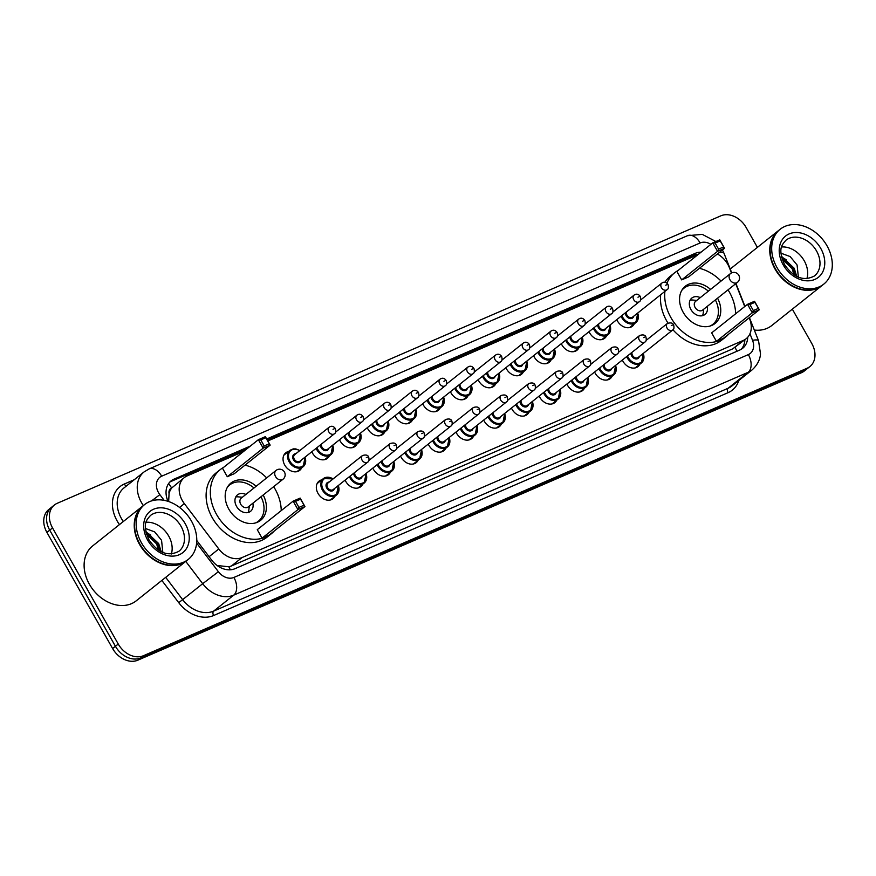 <?xml version="1.0" encoding="UTF-8"?>
<svg xmlns="http://www.w3.org/2000/svg" width="876" height="876" viewBox="0 0 876 876"><rect width="100%" height="100%" fill="white"/><g stroke="black" fill="none" stroke-linecap="round" stroke-linejoin="round"><path stroke-width="1.31" d="M639.874 364.186A11.213 8.607 -128.5 0 1 637.969 366.595A11.213 8.607 -128.5 0 1 622.978 361.295A11.213 8.607 -128.5 0 1 622.343 360.014M612.149 376.198A11.213 8.607 -128.5 0 1 610.243 378.607A11.213 8.607 -128.5 0 1 595.253 373.307A11.213 8.607 -128.5 0 1 594.618 372.026M584.423 388.199A11.213 8.607 -128.5 0 1 582.518 390.619A11.213 8.607 -128.5 0 1 567.528 385.309A11.213 8.607 -128.5 0 1 566.892 384.038M556.709 400.212A11.213 8.607 -128.5 0 1 554.804 402.621A11.213 8.607 -128.5 0 1 539.813 397.321A11.213 8.607 -128.5 0 1 539.167 396.051M528.984 412.224A11.213 8.607 -128.5 0 1 527.078 414.633A11.213 8.607 -128.5 0 1 512.088 409.333A11.213 8.607 -128.5 0 1 511.442 408.052M501.258 424.225A11.213 8.607 -128.5 0 1 499.353 426.645A11.213 8.607 -128.5 0 1 484.362 421.334A11.213 8.607 -128.5 0 1 483.727 420.064M473.533 436.237A11.213 8.607 -128.5 0 1 471.627 438.646A11.213 8.607 -128.5 0 1 456.637 433.346A11.213 8.607 -128.5 0 1 456.002 432.076M445.807 448.249A11.213 8.607 -128.5 0 1 443.902 450.658A11.213 8.607 -128.5 0 1 428.911 445.358A11.213 8.607 -128.5 0 1 428.276 444.077M418.093 460.25A11.213 8.607 -128.5 0 1 416.188 462.67A11.213 8.607 -128.5 0 1 401.197 457.36A11.213 8.607 -128.5 0 1 400.551 456.089M390.368 472.263A11.213 8.607 -128.5 0 1 388.462 474.683A11.213 8.607 -128.5 0 1 373.472 469.372A11.213 8.607 -128.5 0 1 372.826 468.102M362.642 484.275A11.213 8.607 -128.5 0 1 360.737 486.684A11.213 8.607 -128.5 0 1 345.746 481.384A11.213 8.607 -128.5 0 1 345.111 480.103M334.917 496.287A11.213 8.607 -128.5 0 1 333.011 498.696A11.213 8.607 -128.5 0 1 318.021 493.396A11.213 8.607 -128.5 0 1 319.039 481.154A11.213 8.607 -128.5 0 1 321.82 479.829M551.135 359.85A11.213 8.607 -128.5 0 1 549.23 362.27A11.213 8.607 -128.5 0 1 534.229 356.959A11.213 8.607 -128.5 0 1 533.593 355.689M523.41 371.862A11.213 8.607 -128.5 0 1 521.505 374.271A11.213 8.607 -128.5 0 1 506.514 368.971A11.213 8.607 -128.5 0 1 505.868 367.701M495.685 383.874A11.213 8.607 -128.5 0 1 493.779 386.283A11.213 8.607 -128.5 0 1 478.789 380.983A11.213 8.607 -128.5 0 1 478.154 379.702M467.959 395.875A11.213 8.607 -128.5 0 1 466.054 398.295A11.213 8.607 -128.5 0 1 451.063 392.985A11.213 8.607 -128.5 0 1 450.428 391.714M578.85 347.849A11.213 8.607 -128.5 0 1 576.945 350.258A11.213 8.607 -128.5 0 1 561.954 344.958A11.213 8.607 -128.5 0 1 561.319 343.677M634.301 323.824A11.213 8.607 -128.5 0 1 632.395 326.244A11.213 8.607 -128.5 0 1 617.405 320.934A11.213 8.607 -128.5 0 1 616.77 319.663M606.575 335.837A11.213 8.607 -128.5 0 1 604.67 338.245A11.213 8.607 -128.5 0 1 589.679 332.946A11.213 8.607 -128.5 0 1 589.044 331.675M440.234 407.887A11.213 8.607 -128.5 0 1 438.329 410.307A11.213 8.607 -128.5 0 1 423.338 404.997A11.213 8.607 -128.5 0 1 422.703 403.726M412.519 419.9A11.213 8.607 -128.5 0 1 410.614 422.309A11.213 8.607 -128.5 0 1 395.613 417.009A11.213 8.607 -128.5 0 1 394.977 415.728M384.794 431.912A11.213 8.607 -128.5 0 1 382.889 434.321A11.213 8.607 -128.5 0 1 367.898 429.01A11.213 8.607 -128.5 0 1 367.252 427.74M357.069 443.913A11.213 8.607 -128.5 0 1 355.163 446.333A11.213 8.607 -128.5 0 1 340.173 441.022A11.213 8.607 -128.5 0 1 339.538 439.752M329.343 455.925A11.213 8.607 -128.5 0 1 327.438 458.334A11.213 8.607 -128.5 0 1 312.447 453.034A11.213 8.607 -128.5 0 1 311.812 451.753M301.618 467.937A11.213 8.607 -128.5 0 1 299.712 470.346A11.213 8.607 -128.5 0 1 284.722 465.046A11.213 8.607 -128.5 0 1 285.751 452.804A11.213 8.607 -128.5 0 1 288.522 451.479M731.471 272.94L729.336 267.563A21.024 16.129 51.5 0 0 727.781 264.311A21.024 16.129 51.5 0 0 717.378 254.007M169.057 493.681A21.024 16.129 -128.5 0 1 171.838 487.877L171.576 487.987A7.008 5.376 51.5 0 0 169.057 493.681L168.663 501.554M217.128 565.513L228.877 566.783L231.483 565.962L732.785 348.823L746.188 338.705A21.024 16.129 51.5 0 0 749.659 319.006L749.188 317.813M243.594 451.458L187.092 475.931A21.024 16.129 51.5 0 0 184.267 477.628L171.838 487.877M744.731 306.534L735.72 283.725M184.267 477.628A21.024 16.129 51.5 0 0 184.354 503.634L218.792 548.956A21.024 16.129 51.5 0 0 242.061 557.552L743.352 340.403A21.024 16.129 51.5 0 0 746.188 338.705M697.964 254.631L267.826 440.956M701.074 252.168A21.024 16.129 51.5 0 0 695.38 253.295L266.709 438.985M267.169 439.807L692.566 255.529A21.024 16.129 -128.5 0 1 698.26 254.401M792.331 309.162L811.822 343.6A21.024 16.129 -128.5 0 1 809.906 366.551A21.024 16.129 -128.5 0 1 807.07 368.248L143.511 655.686A21.024 16.129 -128.5 0 1 118.238 644.035L52.538 527.921A21.024 16.129 -128.5 0 1 54.454 504.959A21.024 16.129 -128.5 0 1 57.29 503.273L720.838 215.835A21.024 16.129 -128.5 0 1 746.122 227.475L757.39 247.393M54.454 504.959L48.826 509.449A21.024 16.129 -128.5 0 0 46.91 532.4L112.61 648.525A21.024 16.129 -128.5 0 0 137.893 660.165L801.441 372.727A21.024 16.129 -128.5 0 0 804.278 371.041L807.092 368.796A21.024 16.129 -128.5 0 1 804.256 370.493L140.708 657.92A21.024 16.129 -128.5 0 1 115.424 646.28L49.724 530.155A21.024 16.129 -128.5 0 1 51.64 507.204A21.024 16.129 -128.5 0 0 49.724 530.155L115.424 646.28A21.024 16.129 -128.5 0 0 140.708 657.92L804.256 370.493A21.024 16.129 -128.5 0 0 807.092 368.796L809.906 366.551M250.372 446.059L173.952 479.161A21.024 16.129 51.5 0 0 171.127 480.858A21.024 16.129 51.5 0 0 167.973 501.324M196.771 540.503L211.674 560.114A21.024 16.129 51.5 0 0 234.943 568.71L739.782 350.028A21.024 16.129 51.5 0 0 742.618 348.33A21.024 16.129 51.5 0 0 747.699 337.282M169.802 482.074A21.024 16.129 -128.5 0 1 171.138 481.406L247.558 448.304M744.874 339.746A21.024 16.129 -128.5 0 1 741.129 349.349M822.06 285.488A35.04 26.882 -128.5 0 1 821.885 285.62A35.04 26.882 -128.5 0 1 775.041 269.052A35.04 26.882 -128.5 0 1 778.227 230.793A35.04 26.882 -128.5 0 1 778.414 230.651M823.823 284.087L822.236 285.346A35.04 26.882 -128.5 0 1 775.391 268.768A35.04 26.882 -128.5 0 1 778.589 230.519L780.166 229.26A35.04 26.882 -128.5 0 1 827.021 245.827A35.04 26.882 -128.5 0 1 823.823 284.087A35.04 26.882 -128.5 0 1 776.968 267.509A35.04 26.882 -128.5 0 1 780.166 229.26M781.611 246.977A22.853 17.531 -128.5 0 1 804.245 260.807A22.853 17.531 -128.5 0 1 806.884 278.699M794.006 274.79L792.145 268.614L782.104 259.121M795.244 275.557L793.262 267.728L781.71 257.763M798.365 277.112L797.083 264.979L790.141 256.558L780.976 253.197M821.885 285.62L771.767 325.533A35.04 26.882 -128.5 0 1 754.313 330.044M796.733 276.367L794.193 268.242L781.359 256.186M796.065 276.017L794.072 269.578M786.374 259.833L781.512 256.92M728.646 334.172A40.997 31.459 -128.5 0 1 725.7 336.942A40.997 31.459 -128.5 0 1 670.885 317.55A40.997 31.459 -128.5 0 1 664.917 291.38M666.954 283.2A40.997 31.459 -128.5 0 1 674.63 272.786A40.997 31.459 -128.5 0 1 677.991 270.542M699.42 268.308A40.997 31.459 -128.5 0 1 721.047 281.076M728.033 289.846A40.997 31.459 -128.5 0 1 729.434 292.179A40.997 31.459 -128.5 0 1 735.621 313.783M667.972 323.08A40.997 31.459 -128.5 0 1 666.669 320.901A40.997 31.459 -128.5 0 1 660.701 294.741M664.928 282.291A40.997 31.459 -128.5 0 1 670.403 276.148L674.63 272.786M717.553 298.179A23.827 18.276 -128.5 0 1 715.002 323.507A23.827 18.276 -128.5 0 1 683.149 312.239A23.827 18.276 -128.5 0 1 685.317 286.222A23.827 18.276 -128.5 0 1 710.567 289.409M681.67 279.893L688.678 276.86L724.551 248.291L717.543 251.324L681.67 279.893L676.885 271.429L712.757 242.86L719.765 239.827L724.551 248.291L720.149 240.911L715.144 243.079L718.572 249.123L723.576 246.955M716.437 341.344L723.445 338.3L759.317 309.743L752.309 312.776L716.437 341.344L711.651 332.869L747.524 304.311L754.532 301.278L759.317 309.743L754.915 302.362L749.911 304.53L753.338 310.575L758.342 308.407M725.7 336.942L721.485 340.304A40.997 31.459 -128.5 0 1 672.954 329.759M718.572 249.123L717.543 251.324L712.757 242.86L715.144 243.079M753.338 310.575L752.309 312.776L747.524 304.311L749.911 304.53M754.532 301.278L754.915 302.362M719.765 239.827L720.149 240.911M681.747 290.449A23.126 17.739 -128.5 0 1 684.003 288.171A23.126 17.739 -128.5 0 1 708.377 291.16M700.252 297.632A10.512 8.07 51.5 0 0 691.854 298.037A10.512 8.07 51.5 0 0 690.901 309.513A10.512 8.07 51.5 0 0 704.95 314.484A10.512 8.07 51.5 0 0 707.239 306.403M715.363 299.931A23.126 17.739 -128.5 0 1 712.812 324.361A23.126 17.739 -128.5 0 1 710.086 326.047M731.186 273.148A5.606 4.303 51.5 0 0 730.431 273.597L695.621 301.322A5.606 4.303 51.5 0 0 695.106 307.443A5.606 4.303 51.5 0 0 702.607 310.093L737.417 282.368A5.606 5.606 0 0 0 731.701 272.841A5.606 5.606 0 0 0 730.431 273.597A5.606 4.303 51.5 0 0 729.927 279.718A5.606 4.303 51.5 0 0 736.661 282.817A5.606 4.303 51.5 0 0 737.417 282.368M696.738 300.424L692.708 300.03A10.512 8.07 51.5 0 0 690.124 300.194M702.464 315.699A10.512 8.07 51.5 0 0 703.209 313.214L703.724 309.206M186.533 560.771A35.04 26.882 -128.5 0 1 186.358 560.914A35.04 26.882 -128.5 0 1 139.514 544.335A35.04 26.882 -128.5 0 1 142.7 506.087A35.04 26.882 -128.5 0 1 142.876 505.945M186.358 560.914L136.24 600.816A35.04 26.882 -128.5 0 1 89.396 584.248A35.04 26.882 -128.5 0 1 92.582 545.989L142.7 506.087M188.296 559.381L186.708 560.64A35.04 26.882 -128.5 0 1 139.864 544.062A35.04 26.882 -128.5 0 1 143.051 505.802L144.639 504.543A35.04 26.882 -128.5 0 1 191.483 521.121A35.04 26.882 -128.5 0 1 188.296 559.381A35.04 26.882 -128.5 0 1 141.441 542.802A35.04 26.882 -128.5 0 1 144.639 504.543M146.084 522.26A22.853 17.531 -128.5 0 1 168.718 536.09A22.853 17.531 -128.5 0 1 171.346 553.993M158.479 550.084L156.618 543.908L146.577 534.415M159.706 550.851L157.735 543.021L146.183 533.057M162.837 552.406L161.556 540.273L154.614 531.852L145.449 528.491M161.206 551.661L158.655 543.536L145.821 531.469M160.527 551.311L158.534 544.872M150.836 535.126L145.974 532.214M274.265 530.987A40.997 31.459 -128.5 0 1 271.319 533.758A40.997 31.459 -128.5 0 1 216.514 514.365A40.997 31.459 -128.5 0 1 220.248 469.613A40.997 31.459 -128.5 0 1 223.61 467.368M245.039 465.134A40.997 31.459 -128.5 0 1 266.665 477.891M273.651 486.662A40.997 31.459 -128.5 0 1 275.064 489.005A40.997 31.459 -128.5 0 1 281.24 510.609M271.319 533.758L267.103 537.119A40.997 31.459 -128.5 0 1 212.288 517.727A40.997 31.459 -128.5 0 1 216.022 472.974L220.248 469.613M263.172 495.006A23.827 18.276 -128.5 0 1 260.632 520.333A23.827 18.276 -128.5 0 1 228.767 509.055A23.827 18.276 -128.5 0 1 230.946 483.048A23.827 18.276 -128.5 0 1 256.197 486.235M227.289 476.719L234.297 473.675L270.169 445.118L263.172 448.151L227.289 476.719L222.504 468.244L258.376 439.686L265.384 436.653L270.169 445.118L265.767 437.737L260.763 439.905L264.191 445.95L269.195 443.782M262.055 538.16L269.063 535.126L304.936 506.569L297.939 509.602L262.055 538.16L257.27 529.695L293.142 501.138L300.15 498.094L304.936 506.569L300.534 499.178L295.53 501.346L298.957 507.401L303.961 505.233M264.191 445.95L263.172 448.151L258.376 439.686L260.763 439.905M298.957 507.401L297.939 509.602L293.142 501.138L295.53 501.346M300.15 498.094L300.534 499.178M265.384 436.653L265.767 437.737M227.366 487.275A23.126 17.739 -128.5 0 1 229.621 484.997A23.126 17.739 -128.5 0 1 253.996 487.976M245.871 494.447A10.512 8.07 51.5 0 0 237.484 494.863A10.512 8.07 51.5 0 0 236.52 506.339A10.512 8.07 51.5 0 0 250.58 511.31A10.512 8.07 51.5 0 0 252.857 503.229M260.982 496.747A23.126 17.739 -128.5 0 1 258.431 521.187A23.126 17.739 -128.5 0 1 255.704 522.873M276.816 469.963A5.606 4.303 51.5 0 0 276.06 470.423L241.239 498.137A5.606 4.303 51.5 0 0 240.725 504.258A5.606 4.303 51.5 0 0 248.226 506.919L283.036 479.194A5.606 5.606 0 0 0 277.32 469.656A5.606 5.606 0 0 0 276.06 470.423A5.606 4.303 51.5 0 0 275.546 476.544A5.606 4.303 51.5 0 0 282.291 479.643A5.606 4.303 51.5 0 0 283.036 479.194M242.356 497.25L238.327 496.856A10.512 8.07 51.5 0 0 235.743 497.02M248.083 512.515A10.512 8.07 51.5 0 0 248.828 510.04L249.342 506.021M167.327 499.692L168.531 498.805M695.511 255.704A21.024 13.206 -113.4 0 0 694.756 254.806M736.825 351.309A21.024 13.206 -113.4 0 0 735.128 347.487M230.268 569.805A21.024 13.206 -113.4 0 0 228.877 566.783M171.576 487.987A21.024 13.206 -113.4 0 0 168.575 483.607M732.785 348.823L743.352 340.403M231.483 565.962L242.061 557.552M209.079 556.698L218.792 548.956M179.569 507.445L184.354 503.634M692.566 255.529L695.38 253.295M710.896 244.338A14.016 10.753 51.5 0 0 700.132 242.959L161.677 476.194A14.016 10.753 51.5 0 0 158.512 492.63A14.016 10.753 51.5 0 0 159.859 494.655L164.184 500.36M715.856 241.513L702.267 234.363L687.529 235.688A14.016 8.804 66.6 0 1 700.132 242.959M143.368 505.561A28.032 21.506 -128.5 0 1 141.474 502.561A28.032 21.506 -128.5 0 1 144.025 471.956L123.976 487.921A28.032 21.506 51.5 0 0 121.425 518.526A28.032 21.506 51.5 0 0 123.319 521.516M151.515 500.919L159.859 494.655M119.454 524.593A31.536 24.2 -128.5 0 1 124.282 484.034L134.313 479.687M738.807 380.491A31.536 24.2 -128.5 0 1 728.065 392.678L213.624 615.521A31.536 24.2 -128.5 0 1 178.715 602.644L161.852 580.427M807.07 368.248L801.441 372.727M52.538 527.921L46.91 532.4M118.238 644.035L112.61 648.525M143.511 655.686L137.893 660.165M751.937 370.033A28.032 21.506 -128.5 0 1 748.159 372.3L728.12 388.254A28.032 21.506 51.5 0 0 731.887 385.998L751.937 370.033C759.744 363.08 760.379 355.831 760.499 353.871L758.561 340.786L749.418 317.627M196.629 543.065L218.398 571.721A14.016 10.753 51.5 0 0 233.903 577.448L748.356 354.594A14.016 8.804 66.6 0 1 748.159 372.3L233.717 595.143A28.032 21.506 -128.5 0 1 202.695 583.69L182.646 599.644A28.032 21.506 51.5 0 0 213.667 611.098L728.12 388.254A3.504 2.201 -113.4 0 0 728.065 392.678M218.398 571.721L202.695 583.69L185.756 561.396M165.706 577.361L182.646 599.644L178.715 602.644M233.903 577.448A14.016 8.804 66.6 0 1 233.717 595.143L213.667 611.098A3.504 2.201 -113.4 0 0 213.624 615.521M748.356 354.594A14.016 10.753 51.5 0 0 752.55 340.337L749.955 333.756M718.78 254.828L718.2 253.35M124.282 484.034A3.504 2.201 -113.4 0 0 126.483 485.928M752.55 340.337A14.016 3.329 -21.6 0 1 758.561 340.786M687.529 235.688L149.073 468.934A14.016 8.804 66.6 0 1 161.677 476.194M719.01 252.704A14.016 3.329 -21.6 0 1 724.025 253.328L731.723 272.83M171.138 481.406L173.952 479.161M786.002 240.188A22.853 17.531 -128.5 0 1 816.552 251.007A22.853 17.531 -128.5 0 1 814.472 275.951C803.675 281.601 793.678 277.78 784.469 264.497C777.757 248.642 781.666 245.192 786.002 240.188M783.177 264.826A26.357 20.225 -128.5 0 1 789.123 233.925A26.357 20.225 -128.5 0 1 820.812 248.521A26.357 20.225 -128.5 0 1 814.866 279.411A26.357 20.225 -128.5 0 1 783.177 264.826M150.475 515.482A22.853 17.531 -128.5 0 1 181.025 526.29A22.853 17.531 -128.5 0 1 178.945 551.245C168.148 556.895 158.151 553.074 148.942 539.791C142.23 523.925 146.139 520.486 150.475 515.482M147.65 540.109A26.357 20.225 -128.5 0 1 153.596 509.219A26.357 20.225 -128.5 0 1 185.285 523.815A26.357 20.225 -128.5 0 1 179.328 554.705A26.357 20.225 -128.5 0 1 147.65 540.109M637.684 313.071A10.512 8.07 -128.5 0 1 635.823 322.609A10.512 8.07 -128.5 0 1 621.774 317.638A10.512 8.07 -128.5 0 1 621.084 316.225M621.883 315.59A9.811 7.523 51.5 0 0 622.628 317.145A9.811 7.523 51.5 0 0 633.556 322.872A9.811 7.523 51.5 0 0 637.575 313.159M633.764 316.192A4.906 3.767 -128.5 0 1 630.413 318.59A4.906 3.767 -128.5 0 1 626.132 315.623A4.906 3.767 -128.5 0 1 625.387 312.798M626.46 311.944A4.205 3.23 51.5 0 0 626.975 315.13A4.205 3.23 51.5 0 0 632.603 317.112L667.063 289.671A4.205 3.23 -128.5 0 1 661.446 287.689A4.205 3.23 -128.5 0 1 661.829 283.09L640.564 300.03M665.705 285.204L666.702 284.766L665.705 285.204M609.959 325.084A10.512 8.07 -128.5 0 1 608.108 334.621A10.512 8.07 -128.5 0 1 594.048 329.65A10.512 8.07 -128.5 0 1 593.359 328.237M594.158 327.591A9.811 7.523 51.5 0 0 594.903 329.146A9.811 7.523 51.5 0 0 605.831 334.884A9.811 7.523 51.5 0 0 609.849 325.171M606.039 328.193A4.906 3.767 -128.5 0 1 602.699 330.602A4.906 3.767 -128.5 0 1 598.407 327.635A4.906 3.767 -128.5 0 1 597.662 324.799M598.735 323.945A4.205 3.23 51.5 0 0 599.261 327.131A4.205 3.23 51.5 0 0 604.878 329.124L639.349 301.683A4.205 3.23 -128.5 0 1 633.72 299.691A4.205 3.23 -128.5 0 1 634.104 295.103L612.839 312.042M637.98 297.205L638.987 296.778L637.98 297.205M582.233 337.096A10.512 8.07 -128.5 0 1 580.383 346.633A10.512 8.07 -128.5 0 1 566.323 341.662A10.512 8.07 -128.5 0 1 565.633 340.238M566.433 339.603A9.811 7.523 51.5 0 0 567.177 341.158A9.811 7.523 51.5 0 0 578.105 346.896A9.811 7.523 51.5 0 0 582.124 337.183M578.324 340.206A4.906 3.767 -128.5 0 1 574.974 342.615A4.906 3.767 -128.5 0 1 570.681 339.647A4.906 3.767 -128.5 0 1 569.947 336.811M571.021 335.957A4.205 3.23 51.5 0 0 571.535 339.143A4.205 3.23 51.5 0 0 577.153 341.136L611.623 313.696A4.205 3.23 -128.5 0 1 605.995 311.703A4.205 3.23 -128.5 0 1 606.378 307.115L585.113 324.043M610.254 309.217L611.262 308.79L610.254 309.217M554.508 349.097A10.512 8.07 -128.5 0 1 552.657 358.634A10.512 8.07 -128.5 0 1 538.598 353.663A10.512 8.07 -128.5 0 1 537.908 352.251M538.718 351.615A9.811 7.523 51.5 0 0 539.452 353.17A9.811 7.523 51.5 0 0 550.38 358.897A9.811 7.523 51.5 0 0 554.399 349.185M550.599 352.218A4.906 3.767 -128.5 0 1 547.248 354.616A4.906 3.767 -128.5 0 1 542.956 351.648A4.906 3.767 -128.5 0 1 542.222 348.823M543.295 347.969A4.205 3.23 51.5 0 0 543.81 351.156A4.205 3.23 51.5 0 0 549.427 353.148L583.898 325.697A4.205 3.23 -128.5 0 1 578.28 323.715A4.205 3.23 -128.5 0 1 578.664 319.116L557.388 336.055M582.54 321.229L583.536 320.791L582.54 321.229M526.783 361.109A10.512 8.07 -128.5 0 1 524.932 370.647A10.512 8.07 -128.5 0 1 510.883 365.675A10.512 8.07 -128.5 0 1 510.182 364.263M510.993 363.617A9.811 7.523 51.5 0 0 511.726 365.183A9.811 7.523 51.5 0 0 522.654 370.909A9.811 7.523 51.5 0 0 526.673 361.197M522.873 364.23A4.906 3.767 -128.5 0 1 519.523 366.628A4.906 3.767 -128.5 0 1 515.23 363.66A4.906 3.767 -128.5 0 1 514.497 360.824M515.57 359.97A4.205 3.23 51.5 0 0 516.084 363.168A4.205 3.23 51.5 0 0 521.713 365.15L556.172 337.709A4.205 3.23 -128.5 0 1 550.555 335.716A4.205 3.23 -128.5 0 1 550.938 331.128L529.673 348.068M554.815 333.241L555.811 332.803L554.815 333.241M499.068 373.121A10.512 8.07 -128.5 0 1 497.207 382.659A10.512 8.07 -128.5 0 1 483.158 377.687A10.512 8.07 -128.5 0 1 482.468 376.264M483.267 375.629A9.811 7.523 51.5 0 0 484.012 377.184A9.811 7.523 51.5 0 0 494.94 382.921A9.811 7.523 51.5 0 0 498.959 373.209M495.148 376.231A4.906 3.767 -128.5 0 1 491.808 378.64A4.906 3.767 -128.5 0 1 487.516 375.673A4.906 3.767 -128.5 0 1 486.771 372.837M487.844 371.982A4.205 3.23 51.5 0 0 488.359 375.169A4.205 3.23 51.5 0 0 493.987 377.162L528.447 349.721A4.205 3.23 -128.5 0 1 522.83 347.728A4.205 3.23 -128.5 0 1 523.213 343.14L501.948 360.069M527.089 345.243L528.097 344.815L527.089 345.243M471.343 385.122A10.512 8.07 -128.5 0 1 469.492 394.66A10.512 8.07 -128.5 0 1 455.432 389.689A10.512 8.07 -128.5 0 1 454.743 388.276M455.542 387.641A9.811 7.523 51.5 0 0 456.286 389.196A9.811 7.523 51.5 0 0 467.215 394.934A9.811 7.523 51.5 0 0 471.233 385.21M467.423 388.243A4.906 3.767 -128.5 0 1 464.083 390.652A4.906 3.767 -128.5 0 1 459.79 387.674A4.906 3.767 -128.5 0 1 459.046 384.849M460.119 383.995A4.205 3.23 51.5 0 0 460.645 387.181A4.205 3.23 51.5 0 0 466.262 389.174L500.733 361.722A4.205 3.23 -128.5 0 1 495.104 359.74A4.205 3.23 -128.5 0 1 495.488 355.152L474.223 372.081M499.364 357.255L500.371 356.817L499.364 357.255M443.617 397.135A10.512 8.07 -128.5 0 1 441.767 406.672A10.512 8.07 -128.5 0 1 427.707 401.701A10.512 8.07 -128.5 0 1 427.017 400.288M427.816 399.653A9.811 7.523 51.5 0 0 428.561 401.208A9.811 7.523 51.5 0 0 439.489 406.935A9.811 7.523 51.5 0 0 443.508 397.222M439.708 400.255A4.906 3.767 -128.5 0 1 436.358 402.653A4.906 3.767 -128.5 0 1 432.065 399.686A4.906 3.767 -128.5 0 1 431.331 396.861M432.405 395.996A4.205 3.23 51.5 0 0 432.919 399.193A4.205 3.23 51.5 0 0 438.537 401.175L473.007 373.734A4.205 3.23 -128.5 0 1 467.379 371.742A4.205 3.23 -128.5 0 1 467.762 367.154L446.497 384.093M471.649 369.267L472.646 368.829L471.649 369.267M415.892 409.147A10.512 8.07 -128.5 0 1 414.041 418.684A10.512 8.07 -128.5 0 1 399.982 413.713A10.512 8.07 -128.5 0 1 399.292 412.3M400.102 411.654A9.811 7.523 51.5 0 0 400.836 413.209A9.811 7.523 51.5 0 0 411.764 418.947A9.811 7.523 51.5 0 0 415.782 409.234M411.983 412.257A4.906 3.767 -128.5 0 1 408.632 414.666A4.906 3.767 -128.5 0 1 404.34 411.698A4.906 3.767 -128.5 0 1 403.606 408.862M404.679 408.008A4.205 3.23 51.5 0 0 405.194 411.194A4.205 3.23 51.5 0 0 410.811 413.187L445.282 385.747A4.205 3.23 -128.5 0 1 439.664 383.754A4.205 3.23 -128.5 0 1 440.048 379.166L418.772 396.094M443.924 381.268L444.92 380.841L443.924 381.268M388.167 421.148A10.512 8.07 -128.5 0 1 386.316 430.696A10.512 8.07 -128.5 0 1 372.267 425.714A10.512 8.07 -128.5 0 1 371.566 424.302M372.377 423.666A9.811 7.523 51.5 0 0 373.11 425.221A9.811 7.523 51.5 0 0 384.038 430.959A9.811 7.523 51.5 0 0 388.057 421.236M384.257 424.269A4.906 3.767 -128.5 0 1 380.907 426.678A4.906 3.767 -128.5 0 1 376.614 423.699A4.906 3.767 -128.5 0 1 375.881 420.874M376.954 420.02A4.205 3.23 51.5 0 0 377.468 423.207A4.205 3.23 51.5 0 0 383.097 425.199L417.556 397.759A4.205 3.23 -128.5 0 1 411.939 395.766A4.205 3.23 -128.5 0 1 412.322 391.178L391.057 408.106M416.199 393.28L417.195 392.842L416.199 393.28M360.452 433.16A10.512 8.07 -128.5 0 1 358.591 442.698A10.512 8.07 -128.5 0 1 344.542 437.726A10.512 8.07 -128.5 0 1 343.852 436.314M344.651 435.679A9.811 7.523 51.5 0 0 345.396 437.233A9.811 7.523 51.5 0 0 356.324 442.96A9.811 7.523 51.5 0 0 360.343 433.248M356.532 436.281A4.906 3.767 -128.5 0 1 353.192 438.679A4.906 3.767 -128.5 0 1 348.9 435.711A4.906 3.767 -128.5 0 1 348.155 432.886M349.228 432.032A4.205 3.23 51.5 0 0 349.743 435.219A4.205 3.23 51.5 0 0 355.371 437.201L389.831 409.76A4.205 3.23 -128.5 0 1 384.214 407.778A4.205 3.23 -128.5 0 1 384.597 403.179L363.332 420.119M388.473 405.292L389.481 404.854L388.473 405.292M332.727 445.172A10.512 8.07 -128.5 0 1 330.876 454.71A10.512 8.07 -128.5 0 1 316.816 449.738A10.512 8.07 -128.5 0 1 316.126 448.326M316.926 447.68A9.811 7.523 51.5 0 0 317.67 449.235A9.811 7.523 51.5 0 0 328.599 454.972A9.811 7.523 51.5 0 0 332.617 445.26M328.807 448.282A4.906 3.767 -128.5 0 1 325.467 450.691A4.906 3.767 -128.5 0 1 321.174 447.724A4.906 3.767 -128.5 0 1 320.43 444.888M321.503 444.033A4.205 3.23 51.5 0 0 322.029 447.22A4.205 3.23 51.5 0 0 327.646 449.213L362.116 421.772A4.205 3.23 -128.5 0 1 356.488 419.779A4.205 3.23 -128.5 0 1 356.871 415.191L335.607 432.131M360.748 417.294L361.755 416.866L360.748 417.294M305.001 457.173A10.512 8.07 -128.5 0 1 303.151 466.722A10.512 8.07 -128.5 0 1 289.091 461.74A10.512 8.07 -128.5 0 1 290.055 450.264L283.846 455.213M299.658 450.691A9.811 7.523 51.5 0 0 290.186 451.151A9.811 7.523 51.5 0 0 289.945 461.247A9.811 7.523 51.5 0 0 300.873 466.985A9.811 7.523 51.5 0 0 304.892 457.272M301.092 460.294A4.906 3.767 -128.5 0 1 297.741 462.703A4.906 3.767 -128.5 0 1 293.449 459.736A4.906 3.767 -128.5 0 1 295.847 453.713M294.686 454.644A4.205 3.23 51.5 0 0 294.303 459.232A4.205 3.23 51.5 0 0 299.92 461.225L334.391 433.784A4.205 3.23 -128.5 0 1 328.763 431.791A4.205 3.23 -128.5 0 1 329.146 427.203L294.686 454.644M333.033 429.306L334.03 428.879L333.033 429.306M643.258 353.433A10.512 8.07 -128.5 0 1 641.396 362.971A10.512 8.07 -128.5 0 1 627.347 357.999A10.512 8.07 -128.5 0 1 626.658 356.587M627.457 355.941A9.811 7.523 51.5 0 0 628.202 357.496A9.811 7.523 51.5 0 0 639.13 363.233A9.811 7.523 51.5 0 0 643.148 353.521M639.338 356.543A4.906 3.767 -128.5 0 1 635.998 358.952A4.906 3.767 -128.5 0 1 631.705 355.985A4.906 3.767 -128.5 0 1 630.961 353.148M632.034 352.294A4.205 3.23 51.5 0 0 632.549 355.481A4.205 3.23 51.5 0 0 638.177 357.474L672.637 330.033A4.205 3.23 -128.5 0 1 667.019 328.04A4.205 3.23 -128.5 0 1 667.403 323.452C670.742 322.456 672.801 322.905 673.578 324.799C674.312 327.635 674.005 329.387 672.637 330.033M672.286 325.127L671.279 325.554L672.286 325.127M615.532 365.434A10.512 8.07 -128.5 0 1 613.682 374.983A10.512 8.07 -128.5 0 1 599.622 370A10.512 8.07 -128.5 0 1 598.932 368.588M599.731 367.953A9.811 7.523 51.5 0 0 600.476 369.508A9.811 7.523 51.5 0 0 611.404 375.246A9.811 7.523 51.5 0 0 615.423 365.522M611.612 368.555A4.906 3.767 -128.5 0 1 608.273 370.964A4.906 3.767 -128.5 0 1 603.98 367.997A4.906 3.767 -128.5 0 1 603.246 365.161M604.32 364.306A4.205 3.23 51.5 0 0 604.834 367.493A4.205 3.23 51.5 0 0 610.452 369.486L644.922 342.045A4.205 3.23 -128.5 0 1 639.294 340.052A4.205 3.23 -128.5 0 1 639.677 335.464C643.017 334.457 645.075 334.906 645.853 336.811C646.587 339.647 646.28 341.388 644.922 342.045M644.561 337.14L643.553 337.567L644.561 337.14M587.807 377.446A10.512 8.07 -128.5 0 1 585.956 386.984A10.512 8.07 -128.5 0 1 571.897 382.013A10.512 8.07 -128.5 0 1 571.207 380.6M572.006 379.965A9.811 7.523 51.5 0 0 572.751 381.52A9.811 7.523 51.5 0 0 583.679 387.247A9.811 7.523 51.5 0 0 587.697 377.534M583.898 380.567A4.906 3.767 -128.5 0 1 580.547 382.965A4.906 3.767 -128.5 0 1 576.255 379.998A4.906 3.767 -128.5 0 1 575.521 377.173M576.594 376.319A4.205 3.23 51.5 0 0 577.109 379.505A4.205 3.23 51.5 0 0 582.726 381.487L617.197 354.046A4.205 3.23 -128.5 0 1 611.568 352.064A4.205 3.23 -128.5 0 1 611.952 347.465C615.291 346.469 617.35 346.918 618.127 348.812C618.872 351.659 618.555 353.4 617.197 354.046M616.835 349.141L615.839 349.579L616.835 349.141M560.082 389.459A10.512 8.07 -128.5 0 1 558.231 398.996A10.512 8.07 -128.5 0 1 544.182 394.025A10.512 8.07 -128.5 0 1 543.481 392.612M544.292 391.966A9.811 7.523 51.5 0 0 545.025 393.521A9.811 7.523 51.5 0 0 555.953 399.259A9.811 7.523 51.5 0 0 559.972 389.546M556.172 392.568A4.906 3.767 -128.5 0 1 552.822 394.977A4.906 3.767 -128.5 0 1 548.529 392.01A4.906 3.767 -128.5 0 1 547.796 389.174M548.869 388.32A4.205 3.23 51.5 0 0 549.383 391.517A4.205 3.23 51.5 0 0 555.001 393.499L589.471 366.058A4.205 3.23 -128.5 0 1 583.854 364.066A4.205 3.23 -128.5 0 1 584.237 359.478C587.566 358.481 589.625 358.93 590.402 360.824C591.147 363.66 590.829 365.412 589.471 366.058M589.11 361.153L588.114 361.58L589.11 361.153M532.367 401.471A10.512 8.07 -128.5 0 1 530.506 411.008A10.512 8.07 -128.5 0 1 516.457 406.037A10.512 8.07 -128.5 0 1 515.767 404.613M516.566 403.978A9.811 7.523 51.5 0 0 517.311 405.533A9.811 7.523 51.5 0 0 528.239 411.271A9.811 7.523 51.5 0 0 532.247 401.558M528.447 404.581A4.906 3.767 -128.5 0 1 525.096 406.99A4.906 3.767 -128.5 0 1 520.804 404.022A4.906 3.767 -128.5 0 1 520.07 401.186M521.143 400.332A4.205 3.23 51.5 0 0 521.658 403.518A4.205 3.23 51.5 0 0 527.286 405.511L561.746 378.071A4.205 3.23 -128.5 0 1 556.129 376.078A4.205 3.23 -128.5 0 1 556.512 371.49C559.852 370.482 561.899 370.931 562.677 372.837C563.421 375.673 563.115 377.414 561.746 378.071M561.385 373.165L560.388 373.592L561.385 373.165M504.642 413.472A10.512 8.07 -128.5 0 1 502.78 423.009A10.512 8.07 -128.5 0 1 488.731 418.038A10.512 8.07 -128.5 0 1 488.041 416.626M488.841 415.99A9.811 7.523 51.5 0 0 489.585 417.545A9.811 7.523 51.5 0 0 500.514 423.283A9.811 7.523 51.5 0 0 504.532 413.56M500.722 416.593A4.906 3.767 -128.5 0 1 497.382 418.991A4.906 3.767 -128.5 0 1 493.089 416.023A4.906 3.767 -128.5 0 1 492.345 413.198M493.418 412.344A4.205 3.23 51.5 0 0 493.933 415.531A4.205 3.23 51.5 0 0 499.561 417.524L534.031 390.072A4.205 3.23 -128.5 0 1 528.403 388.09A4.205 3.23 -128.5 0 1 528.786 383.502C532.126 382.494 534.185 382.943 534.962 384.849C535.696 387.685 535.389 389.426 534.031 390.072M533.67 385.166L532.663 385.604L533.67 385.166M476.916 425.484A10.512 8.07 -128.5 0 1 475.066 435.022A10.512 8.07 -128.5 0 1 461.006 430.05A10.512 8.07 -128.5 0 1 460.316 428.638M461.115 427.992A9.811 7.523 51.5 0 0 461.86 429.558A9.811 7.523 51.5 0 0 472.788 435.284A9.811 7.523 51.5 0 0 476.807 425.572M472.996 428.605A4.906 3.767 -128.5 0 1 469.656 431.003A4.906 3.767 -128.5 0 1 465.364 428.035A4.906 3.767 -128.5 0 1 464.63 425.199M465.704 424.345A4.205 3.23 51.5 0 0 466.218 427.543A4.205 3.23 51.5 0 0 471.835 429.525L506.306 402.084A4.205 3.23 -128.5 0 1 500.678 400.091A4.205 3.23 -128.5 0 1 501.061 395.503C504.401 394.507 506.459 394.956 507.237 396.85C507.97 399.686 507.664 401.438 506.306 402.084M505.945 397.178L504.937 397.616L505.945 397.178M449.191 437.496A10.512 8.07 -128.5 0 1 447.34 447.034A10.512 8.07 -128.5 0 1 433.281 442.062A10.512 8.07 -128.5 0 1 432.591 440.65M433.401 440.004A9.811 7.523 51.5 0 0 434.135 441.559A9.811 7.523 51.5 0 0 445.063 447.297A9.811 7.523 51.5 0 0 449.081 437.584M445.282 440.606A4.906 3.767 -128.5 0 1 441.931 443.015A4.906 3.767 -128.5 0 1 437.639 440.048A4.906 3.767 -128.5 0 1 436.905 437.212M437.978 436.358A4.205 3.23 51.5 0 0 438.493 439.544A4.205 3.23 51.5 0 0 444.11 441.537L478.581 414.096A4.205 3.23 -128.5 0 1 472.963 412.103A4.205 3.23 -128.5 0 1 473.347 407.515C476.675 406.519 478.734 406.968 479.511 408.862C480.256 411.698 479.938 413.439 478.581 414.096M478.219 409.191L477.223 409.618L478.219 409.191M421.465 449.498A10.512 8.07 -128.5 0 1 419.615 459.035A10.512 8.07 -128.5 0 1 405.566 454.064A10.512 8.07 -128.5 0 1 404.865 452.651M405.676 452.016A9.811 7.523 51.5 0 0 406.409 453.571A9.811 7.523 51.5 0 0 417.337 459.309A9.811 7.523 51.5 0 0 421.356 449.585M417.556 452.618A4.906 3.767 -128.5 0 1 414.206 455.027A4.906 3.767 -128.5 0 1 409.913 452.049A4.906 3.767 -128.5 0 1 409.18 449.224M410.253 448.37A4.205 3.23 51.5 0 0 410.767 451.556A4.205 3.23 51.5 0 0 416.396 453.549L450.855 426.097A4.205 3.23 -128.5 0 1 445.238 424.115A4.205 3.23 -128.5 0 1 445.621 419.527C448.95 418.52 451.009 418.969 451.786 420.874C452.531 423.71 452.213 425.451 450.855 426.097M450.494 421.192L449.498 421.63L450.494 421.192M393.751 461.51A10.512 8.07 -128.5 0 1 391.89 471.047A10.512 8.07 -128.5 0 1 377.841 466.076A10.512 8.07 -128.5 0 1 377.151 464.663M377.95 464.028A9.811 7.523 51.5 0 0 378.695 465.583A9.811 7.523 51.5 0 0 389.623 471.31A9.811 7.523 51.5 0 0 393.631 461.597M389.831 464.63A4.906 3.767 -128.5 0 1 386.48 467.028A4.906 3.767 -128.5 0 1 382.188 464.061A4.906 3.767 -128.5 0 1 381.454 461.236M382.527 460.382A4.205 3.23 51.5 0 0 383.042 463.568A4.205 3.23 51.5 0 0 388.67 465.55L423.13 438.11A4.205 3.23 -128.5 0 1 417.513 436.128A4.205 3.23 -128.5 0 1 417.896 431.529C421.236 430.532 423.283 430.981 424.061 432.875C424.805 435.722 424.499 437.463 423.13 438.11M422.769 433.204L421.772 433.642L422.769 433.204M366.026 473.522A10.512 8.07 -128.5 0 1 364.164 483.059A10.512 8.07 -128.5 0 1 350.115 478.088A10.512 8.07 -128.5 0 1 349.425 476.675M350.225 476.029A9.811 7.523 51.5 0 0 350.969 477.584A9.811 7.523 51.5 0 0 361.897 483.322A9.811 7.523 51.5 0 0 365.916 473.609M362.106 476.632A4.906 3.767 -128.5 0 1 358.766 479.041A4.906 3.767 -128.5 0 1 354.473 476.073A4.906 3.767 -128.5 0 1 353.729 473.237M354.802 472.383A4.205 3.23 51.5 0 0 355.327 475.569A4.205 3.23 51.5 0 0 360.945 477.562L395.415 450.122A4.205 3.23 -128.5 0 1 389.787 448.129A4.205 3.23 -128.5 0 1 390.17 443.541C393.51 442.544 395.569 442.993 396.346 444.888C397.08 447.724 396.773 449.476 395.415 450.122M395.054 445.216L394.047 445.643L395.054 445.216M338.3 485.523A10.512 8.07 -128.5 0 1 336.45 495.071A10.512 8.07 -128.5 0 1 322.39 490.089A10.512 8.07 -128.5 0 1 323.353 478.614A10.512 8.07 -128.5 0 1 333.066 478.953M332.946 479.041A9.811 7.523 51.5 0 0 323.485 479.5A9.811 7.523 51.5 0 0 323.244 489.596A9.811 7.523 51.5 0 0 334.172 495.334A9.811 7.523 51.5 0 0 338.191 485.611M334.391 488.644A4.906 3.767 -128.5 0 1 331.04 491.053A4.906 3.767 -128.5 0 1 326.748 488.074A4.906 3.767 -128.5 0 1 329.146 482.063M362.445 455.553L327.985 482.994A4.205 3.23 51.5 0 0 327.602 487.582A4.205 3.23 51.5 0 0 333.219 489.575L367.69 462.134A4.205 3.23 -128.5 0 1 362.062 460.141A4.205 3.23 -128.5 0 1 362.445 455.553C365.785 454.545 367.843 454.994 368.621 456.9C369.354 459.736 369.048 461.477 367.69 462.134M367.329 457.217L366.321 457.655L367.329 457.217M149.073 468.934L144.025 471.956M744.961 306.348L735.95 283.539M722.153 249.408L724.025 253.328M778.227 230.793L730.223 269.02M684.003 288.171L682.316 289.518M712.812 324.361L711.126 325.697M229.621 484.997L227.935 486.333M258.431 521.187L256.745 522.523M629.614 327.558L635.823 322.609L637.794 312.973M667.063 289.671C668.432 289.025 668.738 287.284 667.994 284.437C666.209 281.962 664.15 281.514 661.829 283.09M601.889 339.57L608.108 334.621L610.079 324.985M639.349 301.683C640.706 301.037 641.013 299.285 640.279 296.449C638.484 293.975 636.425 293.526 634.104 295.103M574.174 351.572L580.383 346.633L582.354 336.997M611.623 313.696C612.981 313.039 613.288 311.298 612.554 308.462C610.758 305.976 608.7 305.527 606.378 307.115M546.449 363.584L552.657 358.634L554.628 349.009M583.898 325.697C585.256 325.051 585.573 323.31 584.829 320.474C583.033 317.988 580.974 317.539 578.664 319.116M518.723 375.596L524.932 370.647L526.903 361.011M556.172 337.709C557.541 337.063 557.848 335.311 557.103 332.475C555.307 330 553.26 329.551 550.938 331.128M490.998 387.597L497.207 382.659L499.189 373.023M528.447 349.721C529.816 349.064 530.122 347.323 529.378 344.487C527.593 342.012 525.534 341.563 523.213 343.14M463.273 399.609L469.492 394.66L471.463 385.035M500.733 361.722C502.09 361.076 502.397 359.335 501.663 356.499C499.868 354.014 497.809 353.565 495.488 355.152M435.558 411.621L441.767 406.672L443.738 397.036M473.007 373.734C474.365 373.088 474.672 371.347 473.938 368.5C472.142 366.026 470.084 365.577 467.762 367.154M407.833 423.623L414.041 418.684L416.012 409.048M445.282 385.747C446.64 385.09 446.957 383.349 446.212 380.512C444.417 378.038 442.369 377.589 440.048 379.166M380.107 435.635L386.316 430.696L388.287 421.06M417.556 397.759C418.925 397.102 419.232 395.361 418.487 392.525C416.702 390.039 414.644 389.59 412.322 391.178M352.382 447.647L358.591 442.698L360.573 433.062M389.831 409.76C391.2 409.114 391.506 407.373 390.762 404.526C388.977 402.051 386.918 401.602 384.597 403.179M324.657 459.659L330.876 454.71L332.847 445.074M362.116 421.772C363.474 421.126 363.781 419.374 363.047 416.538C361.251 414.063 359.193 413.614 356.871 415.191M296.942 471.66L303.151 466.722L305.122 457.086M334.391 433.784C335.749 433.127 336.055 431.386 335.322 428.55C333.526 426.065 331.467 425.616 329.146 427.203M299.888 450.505L295.814 448.906L293.197 448.895L290.055 450.264M667.403 323.452L646.138 340.392M643.378 353.335L641.396 362.971L635.188 367.92M639.677 335.464L618.412 352.393M615.653 365.347L613.682 374.983L607.462 379.921M611.952 347.465L590.687 364.405M587.927 377.359L585.956 386.984L579.748 391.933M584.237 359.478L562.961 376.417M560.202 389.36L558.231 398.996L552.022 403.945M556.512 371.49L535.247 388.418M532.477 401.372L530.506 411.008L524.297 415.947M528.786 383.502L507.522 400.431M504.762 413.384L502.78 423.009L496.572 427.959M501.061 395.503L479.796 412.443M477.037 425.386L475.066 435.022L468.846 439.971M473.347 407.515L452.071 424.444M449.311 437.398L447.34 447.034L441.132 451.972M445.621 419.527L424.345 436.456M421.586 449.41L419.615 459.035L413.406 463.984M417.896 431.529L396.631 448.468M393.861 461.411L391.89 471.047L385.681 475.996M390.17 443.541L368.905 460.469M366.146 473.423L364.164 483.059L357.955 487.998M317.134 483.563L323.353 478.614L333.176 478.854M338.421 485.435L336.45 495.071L330.241 500.01"/></g></svg>
